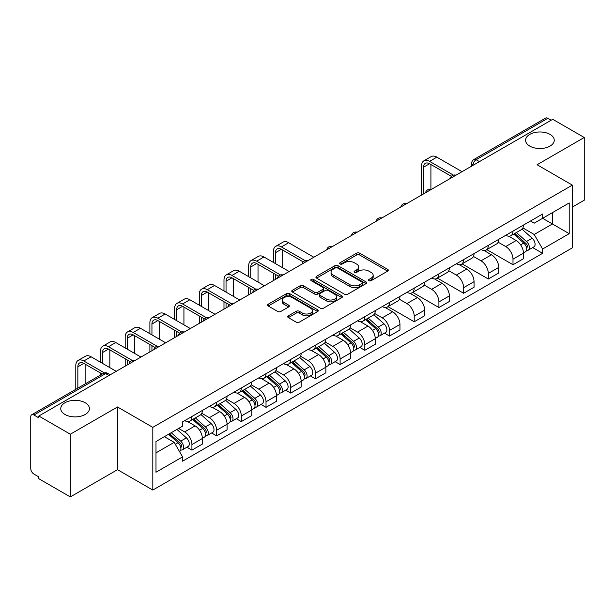 <?xml version="1.0" encoding="UTF-8"?>
<svg xmlns="http://www.w3.org/2000/svg" width="615" height="615" viewBox="0 0 615 615"><rect width="100%" height="100%" fill="white"/><g stroke="black" fill="none" stroke-linecap="round" stroke-linejoin="round"><path stroke-width="0.92" d="M368.977 280.671A1.538 0.892 0 0 0 371.153 280.671L387.665 271.138A2.199 1.268 0 0 0 388.303 270.239A2.199 1.268 0 0 0 387.665 269.347L359.69 253.196A2.199 1.268 0 0 0 356.577 253.196L340.072 262.728A1.538 0.892 0 0 0 339.618 263.358A1.538 0.892 0 0 0 340.072 263.981A1.538 0.892 0 0 0 342.248 263.981L344.385 262.751A7.034 4.059 0 0 1 354.325 262.751L356.662 264.096A7.034 4.059 0 0 1 358.722 266.964A7.034 4.059 0 0 1 356.662 269.839L354.524 271.069A1.538 0.892 0 0 0 354.071 271.699A1.538 0.892 0 0 0 354.524 272.33A1.538 0.892 0 0 0 356.7 272.33L358.837 271.092A7.034 4.059 0 0 1 368.777 271.092L371.114 272.437A7.034 4.059 0 0 1 373.174 275.312A7.034 4.059 0 0 1 371.114 278.18L368.977 279.418A1.538 0.892 0 0 0 368.523 280.04A1.538 0.892 0 0 0 368.977 280.671L368.977 279.418M85.216 402.763A14.33 8.272 0 0 0 69.595 400.972A14.33 8.272 0 0 0 60.754 408.614A14.33 8.272 0 0 0 64.952 414.464A14.33 8.272 0 0 0 80.565 416.263A14.33 8.272 0 0 0 89.413 408.614A14.33 8.272 0 0 0 85.216 402.763M550.048 134.393A14.33 8.272 0 0 0 534.435 132.602A14.33 8.272 0 0 0 525.587 140.243A14.33 8.272 0 0 0 529.784 146.093A14.33 8.272 0 0 0 545.405 147.884A14.33 8.272 0 0 0 554.246 140.243A14.33 8.272 0 0 0 550.048 134.393M288.358 315.818A2.199 1.268 0 0 0 287.712 316.717A2.199 1.268 0 0 0 288.358 317.617L296.207 322.145A2.199 1.268 0 0 0 299.313 322.145L317.655 311.559A2.199 1.268 0 0 0 318.293 310.66A2.199 1.268 0 0 0 317.655 309.768L289.68 293.616A2.199 1.268 0 0 0 286.567 293.616L268.232 304.202A2.199 1.268 0 0 0 267.587 305.101A2.199 1.268 0 0 0 268.232 305.993L277.711 311.467A2.199 1.268 0 0 0 280.817 311.467L288.666 306.939A2.199 1.268 0 0 0 289.311 306.039A2.199 1.268 0 0 0 288.666 305.14L283.969 302.426A5.881 3.398 0 0 1 282.247 300.028A5.881 3.398 0 0 1 285.875 296.891A5.881 3.398 0 0 1 292.279 297.629L310.698 308.261A5.881 3.398 0 0 1 312.42 310.66A5.881 3.398 0 0 1 308.792 313.796A5.881 3.398 0 0 1 302.38 313.058L299.313 311.29A2.199 1.268 0 0 0 296.207 311.29L288.358 315.818L288.358 317.617M152.82 427.356L117.511 406.969L70.333 434.213L38.822 416.017L552.747 119.31L584.25 137.499L537.072 164.743L572.373 185.123L152.82 427.356L152.82 490.063L572.373 247.83L572.373 185.123M344.538 294.239A2.199 1.268 0 0 0 347.644 294.239L365.979 283.653A2.199 1.268 0 0 0 366.625 282.762A2.199 1.268 0 0 0 365.979 281.862L338.012 265.711A2.199 1.268 0 0 0 334.898 265.711L316.564 276.296A2.199 1.268 0 0 0 315.918 277.196A2.199 1.268 0 0 0 316.564 278.095L344.538 294.239M311.82 281.001A1.538 0.892 0 0 1 313.381 281.224L313.381 279.394L341.817 295.815A2.199 1.268 0 0 1 342.463 296.707A2.199 1.268 0 0 1 341.817 297.606L323.482 308.192A2.199 1.268 0 0 1 320.369 308.192L292.402 292.04L292.402 290.249A2.199 1.268 0 0 0 291.756 291.149A2.199 1.268 0 0 0 292.402 292.04M292.402 290.249L300.243 285.721A2.199 1.268 0 0 1 303.356 285.721L314.696 292.271A2.199 1.268 0 0 0 317.809 292.271L323.013 289.265A2.199 1.268 0 0 0 323.659 288.366A2.199 1.268 0 0 0 323.013 287.466L311.205 280.648A1.538 0.892 0 0 1 310.752 280.025A1.538 0.892 0 0 1 311.705 279.202A1.538 0.892 0 0 1 313.381 279.394M70.333 434.213L70.333 496.912L38.822 478.724L38.822 476.894L33.917 474.065A4.482 2.583 -120 0 1 30.75 468.576L30.75 416.839A4.482 2.583 -120 0 1 31.68 414.794L103.397 373.382A4.482 2.583 60 0 1 105.634 373.605L33.917 415.017A4.482 2.583 -120 0 0 31.68 414.794M572.373 207.063L584.25 200.206L584.25 137.499M70.333 496.912L117.511 469.676L152.82 490.063M38.822 416.017L38.822 417.846L33.917 415.017M479.439 161.63L476.118 159.715A4.482 2.583 60 0 0 473.873 159.493L545.597 118.088A4.482 2.583 60 0 1 547.834 118.303L476.118 159.715A4.482 2.583 120 0 0 472.95 165.197L472.95 165.381M551.163 120.225L547.834 118.303M513.002 231.102A10.301 5.95 60 0 1 510.873 235.73L521.32 229.695A10.301 5.95 -120 0 0 523.45 225.067M498.173 242.195L505.722 246.554A10.301 5.95 60 0 1 513.002 259.169L523.457 253.134A10.301 5.95 -120 0 0 516.17 240.519L508.69 236.198M523.457 253.134L523.457 258.707L513.002 264.742L486.811 249.621M510.873 235.73A10.301 5.95 60 0 1 505.799 235.261M513.002 259.169L513.002 264.742M488.302 245.362A10.301 5.95 60 0 1 486.173 249.982L496.62 243.955A10.301 5.95 -120 0 0 498.757 239.327M462.111 263.881L488.302 279.002L498.757 272.968L498.757 267.394A10.301 5.95 -120 0 0 491.47 254.779L483.99 250.459M486.173 249.982A10.301 5.95 60 0 1 481.099 249.521M473.473 256.455L481.022 260.814A10.301 5.95 60 0 1 488.302 273.421L488.302 279.002M463.61 259.622A10.301 5.95 60 0 1 461.473 264.242L471.92 258.215A10.301 5.95 -120 0 0 474.057 253.588M437.411 278.134L463.61 293.263L474.057 287.228L474.057 281.655A10.301 5.95 -120 0 0 466.777 269.039L459.297 264.719M461.473 264.242A10.301 5.95 60 0 1 456.407 263.781M448.781 270.715L456.322 275.066A10.301 5.95 60 0 1 463.61 287.682L463.61 293.263M438.91 273.883A10.301 5.95 60 0 1 436.773 278.503L447.228 272.476A10.301 5.95 -120 0 0 449.357 267.848M412.711 292.394L438.91 307.523L449.357 301.488L449.357 295.907A10.301 5.95 -120 0 0 442.077 283.3L434.597 278.979M436.773 278.503A10.301 5.95 60 0 1 431.707 278.042M424.081 284.976L431.622 289.327A10.301 5.95 60 0 1 438.91 301.942L438.91 307.523M414.21 288.143A10.301 5.95 60 0 1 412.081 292.763L422.528 286.728A10.301 5.95 -120 0 0 424.658 282.108M388.019 306.654L414.21 321.776L424.658 315.749L424.658 310.168A10.301 5.95 -120 0 0 417.377 297.552L409.898 293.24M412.081 292.763A10.301 5.95 60 0 1 407.007 292.302M399.381 299.228L406.93 303.587A10.301 5.95 60 0 1 414.21 316.202L414.21 321.776M389.51 302.403A10.301 5.95 60 0 1 387.381 307.023L397.828 300.989A10.301 5.95 -120 0 0 399.958 296.368M384.498 333.146L389.51 336.036L399.958 330.009L399.958 324.428A10.301 5.95 -120 0 0 392.678 311.813L385.198 307.5M387.381 307.023A10.301 5.95 60 0 1 382.307 306.562M374.681 313.489L382.23 317.847A10.301 5.95 60 0 1 389.51 330.463L389.51 336.036M364.81 316.664A10.301 5.95 60 0 1 362.681 321.284L373.128 315.249A10.301 5.95 -120 0 0 375.265 310.629M359.806 347.406L364.81 350.296L375.265 344.269L375.265 338.688A10.301 5.95 -120 0 0 367.978 326.073L360.498 321.76M362.681 321.284A10.301 5.95 60 0 1 357.607 320.822M349.981 327.749L357.53 332.108A10.301 5.95 60 0 1 364.81 344.723L364.81 350.296M340.118 330.916A10.301 5.95 60 0 1 337.981 335.544L348.428 329.509A10.301 5.95 -120 0 0 350.565 324.889M335.106 361.666L340.118 364.557L350.565 358.522L350.565 352.949A10.301 5.95 -120 0 0 343.278 340.333L335.805 336.013M337.981 335.544A10.301 5.95 60 0 1 332.915 335.075M325.281 342.009L332.83 346.368A10.301 5.95 60 0 1 340.118 358.983L340.118 364.557M315.418 345.176A10.301 5.95 60 0 1 313.281 349.804L323.736 343.77A10.301 5.95 -120 0 0 325.865 339.149M310.406 375.926L315.418 378.817L325.865 372.782L325.865 367.209A10.301 5.95 -120 0 0 318.585 354.594L311.105 350.273M313.281 349.804A10.301 5.95 60 0 1 308.215 349.335M300.589 356.269L308.13 360.628A10.301 5.95 60 0 1 315.418 373.243L315.418 378.817M290.718 359.437A10.301 5.95 60 0 1 288.581 364.065L299.036 358.03A10.301 5.95 -120 0 0 301.166 353.41M285.706 390.187L290.718 393.077L301.166 387.043L301.166 381.469A10.301 5.95 -120 0 0 293.885 368.854L286.406 364.534M288.581 364.065A10.301 5.95 60 0 1 283.515 363.596M275.889 370.53L283.438 374.889A10.301 5.95 60 0 1 290.718 387.504L290.718 393.077M266.018 373.697A10.301 5.95 60 0 1 263.889 378.325L274.336 372.29A10.301 5.95 -120 0 0 276.466 367.662M261.006 404.447L266.018 407.338L276.466 401.303L276.466 395.729A10.301 5.95 -120 0 0 269.186 383.114L261.706 378.794M263.889 378.325A10.301 5.95 60 0 1 258.815 377.856M251.189 384.79L258.738 389.149A10.301 5.95 60 0 1 266.018 401.764L266.018 407.338M241.318 387.957A10.301 5.95 60 0 1 239.189 392.578L249.636 386.551A10.301 5.95 -120 0 0 251.773 381.923M236.314 418.707L241.318 421.598L251.773 415.563L251.773 409.99A10.301 5.95 -120 0 0 244.486 397.375L237.006 393.054M239.189 392.578A10.301 5.95 60 0 1 234.115 392.116M226.489 399.05L234.038 403.409A10.301 5.95 60 0 1 241.318 416.017L241.318 421.598M216.618 402.218A10.301 5.95 60 0 1 214.489 406.838L224.936 400.811A10.301 5.95 -120 0 0 227.073 396.183M211.614 432.96L216.618 435.858L227.073 429.824L227.073 424.25A10.301 5.95 -120 0 0 219.786 411.635L212.306 407.315M214.489 406.838A10.301 5.95 60 0 1 209.415 406.377M201.789 413.311L209.338 417.662A10.301 5.95 60 0 1 216.618 430.277L216.618 435.858M191.926 416.478A10.301 5.95 60 0 1 189.789 421.098L200.236 415.071A10.301 5.95 -120 0 0 202.373 410.443M186.914 447.22L191.926 450.119L202.373 444.084L202.373 438.503A10.301 5.95 -120 0 0 195.093 425.895L187.613 421.575M189.789 421.098A10.301 5.95 60 0 1 184.723 420.637M178.627 428.455L184.638 431.922A10.301 5.95 60 0 1 191.926 444.537L191.926 450.119M530.499 221L534.22 223.153L569.206 202.95L552.424 212.636L552.424 223.975L534.22 234.484L522.873 227.934M155.987 452.855L174.191 442.346L182.586 456.876L155.987 472.235L155.987 441.524L182.586 426.164L182.586 421.867L542.615 214.012L542.615 218.302L569.206 233.662L542.615 249.021L534.22 234.484M569.206 202.95L569.206 233.662M182.586 456.876L182.586 461.173L542.615 253.319L542.615 249.021M117.511 406.969L117.511 469.676M174.191 442.346L164.374 436.681M532.69 247.591L542.615 253.319M369.592 280.886L371.114 280.01A7.034 4.059 0 0 0 373.174 277.142L373.174 275.312M358.722 266.964L358.722 268.793A7.034 4.059 0 0 1 356.662 271.669L355.139 272.545M387.635 271.154L359.69 255.025A2.199 1.268 0 0 0 356.577 255.025L340.687 264.204M365.979 281.862L365.979 283.653L338.012 267.54A2.199 1.268 0 0 0 334.898 267.54L316.594 278.111M362.097 283.384A1.538 0.892 0 0 0 362.55 282.762A1.538 0.892 0 0 0 362.097 282.131L337.543 267.956A1.538 0.892 0 0 0 335.367 267.956L333.115 269.255A7.034 4.059 0 0 0 331.055 272.122A7.034 4.059 0 0 0 333.115 274.997L349.897 284.684A7.034 4.059 0 0 0 359.844 284.684L362.097 283.384L362.097 285.214A1.538 0.892 0 0 0 362.55 284.584L362.55 282.762M331.055 272.122L331.055 273.952A7.034 4.059 0 0 0 333.115 276.827L333.115 274.997M362.097 285.214L359.844 286.513A7.034 4.059 0 0 1 349.897 286.513L333.115 276.827M292.425 292.064L300.243 287.543L300.243 285.721M323.659 288.366L323.659 290.195A2.199 1.268 0 0 1 323.013 291.087L317.809 294.093A2.199 1.268 0 0 1 314.696 294.093L303.356 287.543A2.199 1.268 0 0 0 300.243 287.543M313.381 281.224L341.786 297.622M326.473 299.067A5.881 3.398 0 0 0 332.876 299.797A5.881 3.398 0 0 0 336.505 296.668A5.881 3.398 0 0 0 334.783 294.262L328.295 290.518A2.199 1.268 0 0 0 325.189 290.518L319.985 293.524A2.199 1.268 0 0 0 319.339 294.424A2.199 1.268 0 0 0 319.985 295.315L326.473 299.067L326.473 300.896A5.881 3.398 0 0 0 332.876 301.627A5.881 3.398 0 0 0 336.505 298.49L336.505 296.668M319.339 294.424L319.339 296.253A2.199 1.268 0 0 0 319.985 297.145L319.985 295.315M326.473 300.896L319.985 297.145M312.42 310.66L312.42 312.489A5.881 3.398 0 0 1 308.792 315.626A5.881 3.398 0 0 1 302.38 314.888L299.313 313.12A2.199 1.268 0 0 0 296.207 313.12L288.389 317.632M282.247 300.028L282.247 301.857A5.881 3.398 0 0 0 283.969 304.256L283.969 302.426M288.643 306.954L283.969 304.256M317.624 311.574L289.68 295.446A2.199 1.268 0 0 0 286.567 295.446L268.263 306.016M513.717 234.084L523.78 243.063A5.597 3.229 60 0 1 525.541 251.72L523.45 252.926M513.986 234.323L518.722 237.052M514.732 233.492L525.933 243.486A2.691 1.553 60 0 1 526.778 247.645A2.691 1.553 60 0 1 526.532 247.737M516.408 232.532L526.471 241.511A5.597 3.229 60 0 1 528.231 250.167A5.597 3.229 60 0 1 526.54 250.343M522.02 229.157L532.175 238.22A5.597 3.229 60 0 1 533.928 246.876L528.231 250.167M423.627 193.856L423.627 167.165A8.395 4.851 60 0 1 425.372 163.321A8.395 4.851 60 0 1 429.57 163.736L451.379 176.328M462.026 171.685L436.85 157.156A11.308 6.527 -120 0 0 431.2 156.594L423.912 160.799A11.308 6.527 -120 0 0 421.575 165.973L421.575 195.04M453.424 175.129L429.57 161.361A11.308 6.527 -120 0 0 423.912 160.799M430.915 189.358L430.915 164.513M365.525 319.639L375.588 328.618A5.597 3.229 60 0 1 377.349 337.274L375.258 338.481M365.794 319.877L370.53 322.614M366.54 319.054L377.741 329.048A2.691 1.553 60 0 1 378.586 333.199A2.691 1.553 60 0 1 378.34 333.299M368.216 318.086L378.286 327.065A5.597 3.229 60 0 1 380.039 335.721A5.597 3.229 60 0 1 378.348 335.905M373.828 314.719L383.983 323.774A5.597 3.229 60 0 1 385.743 332.431L380.039 335.721M275.443 263.597L275.443 252.719A8.395 4.851 60 0 1 277.18 248.875A8.395 4.851 60 0 1 281.378 249.29L303.187 261.882M313.835 257.247L288.658 242.71A11.308 6.527 -120 0 0 283.008 242.149L275.72 246.354A11.308 6.527 -120 0 0 273.383 251.535L273.383 262.413M305.232 260.691L281.378 246.915A11.308 6.527 -120 0 0 275.72 246.354M273.383 273.198L273.383 280.601M275.443 279.41L275.443 274.382M282.723 267.802L282.723 250.067M340.825 333.899L350.896 342.878A5.597 3.229 60 0 1 352.649 351.534L350.565 352.741M341.094 334.137L345.83 336.874M341.848 333.315L353.041 343.308A2.691 1.553 60 0 1 353.886 347.46A2.691 1.553 60 0 1 353.64 347.56M343.524 332.346L353.587 341.325A5.597 3.229 60 0 1 355.339 349.981A5.597 3.229 60 0 1 353.648 350.158M349.136 328.979L359.283 338.035A5.597 3.229 60 0 1 361.043 346.691L355.339 349.981M316.133 348.159L326.196 357.138A5.597 3.229 60 0 1 327.949 365.794L325.865 367.001M316.394 348.398L321.138 351.134M317.148 347.575L328.341 357.569A2.691 1.553 60 0 1 329.186 361.72A2.691 1.553 60 0 1 328.94 361.82M318.824 346.606L328.887 355.585A5.597 3.229 60 0 1 330.647 364.241A5.597 3.229 60 0 1 328.956 364.418M324.436 343.239L334.583 352.295A5.597 3.229 60 0 1 336.344 360.951L330.647 364.241M291.433 362.42L301.496 371.399A5.597 3.229 60 0 1 303.257 380.055L301.166 381.262M291.702 362.658L296.438 365.395M292.448 361.835L303.649 371.821A2.691 1.553 60 0 1 304.486 375.98A2.691 1.553 60 0 1 304.248 376.08M294.124 360.867L304.187 369.846A5.597 3.229 60 0 1 305.947 378.502A5.597 3.229 60 0 1 304.256 378.679M299.736 357.492L309.891 366.555A5.597 3.229 60 0 1 311.644 375.212L305.947 378.502M266.733 376.68L276.796 385.659A5.597 3.229 60 0 1 278.557 394.315L276.466 395.522M267.002 376.918L271.738 379.647M267.748 376.088L278.949 386.082A2.691 1.553 60 0 1 279.794 390.241A2.691 1.553 60 0 1 279.548 390.333M269.424 375.127L279.487 384.106A5.597 3.229 60 0 1 281.247 392.762A5.597 3.229 60 0 1 279.556 392.939M275.036 371.752L285.191 380.816A5.597 3.229 60 0 1 286.944 389.472L281.247 392.762M242.033 390.94L252.096 399.919A5.597 3.229 60 0 1 253.857 408.575L251.766 409.782M242.302 391.178L247.038 393.908M243.048 390.348L254.249 400.342A2.691 1.553 60 0 1 255.094 404.501A2.691 1.553 60 0 1 254.848 404.593M244.724 389.387L254.794 398.366A5.597 3.229 60 0 1 256.547 407.022A5.597 3.229 60 0 1 254.856 407.199M250.336 386.012L260.491 395.076A5.597 3.229 60 0 1 262.244 403.732L256.547 407.022M217.333 405.2L227.404 414.179A5.597 3.229 60 0 1 229.157 422.836L227.066 424.043M217.602 405.431L222.338 408.168M218.348 404.609L229.549 414.602A2.691 1.553 60 0 1 230.394 418.761A2.691 1.553 60 0 1 230.148 418.853M220.032 403.64L230.095 412.627A5.597 3.229 60 0 1 231.847 421.283A5.597 3.229 60 0 1 230.156 421.46M225.636 400.273L235.791 409.336A5.597 3.229 60 0 1 237.551 417.992L231.847 421.283M192.641 419.453L202.704 428.44A5.597 3.229 60 0 1 204.457 437.096L202.373 438.295M192.902 419.691L197.638 422.428M193.656 418.869L204.849 428.863A2.691 1.553 60 0 1 205.694 433.022A2.691 1.553 60 0 1 205.448 433.114M195.332 417.9L205.395 426.887A5.597 3.229 60 0 1 207.147 435.535A5.597 3.229 60 0 1 205.464 435.72M200.944 414.533L211.091 423.589A5.597 3.229 60 0 1 212.852 432.245L207.147 435.535M168.556 434.267L178.004 442.7A5.597 3.229 60 0 1 179.765 451.349L179.48 451.51M168.648 434.213L172.946 436.688M169.571 433.683L180.157 443.123A2.691 1.553 60 0 1 180.995 447.274A2.691 1.553 60 0 1 180.749 447.374M171.247 432.714L180.695 441.14A5.597 3.229 60 0 1 182.455 449.796A5.597 3.229 60 0 1 180.764 449.98M176.943 429.424L186.391 437.849A5.597 3.229 60 0 1 188.152 446.505L182.455 449.796M250.743 277.857L250.743 266.979A8.395 4.851 60 0 1 252.481 263.135A8.395 4.851 60 0 1 256.678 263.551L278.487 276.143M289.135 271.507L263.958 256.97A11.308 6.527 -120 0 0 258.308 256.409L251.028 260.614A11.308 6.527 -120 0 0 248.683 265.795L248.683 276.665M280.532 274.951L256.678 261.175A11.308 6.527 -120 0 0 251.028 260.614M248.683 287.459L248.683 294.862M250.743 293.67L250.743 288.643M258.023 282.062L258.023 264.327M226.043 292.117L226.043 281.24A8.395 4.851 60 0 1 227.781 277.396A8.395 4.851 60 0 1 231.978 277.811L253.787 290.403M264.435 285.767L239.266 271.23A11.308 6.527 -120 0 0 233.608 270.669L226.328 274.874A11.308 6.527 -120 0 0 223.983 280.048L223.983 290.926M255.832 289.211L231.978 275.435A11.308 6.527 -120 0 0 226.328 274.874M223.983 301.711L223.983 309.122M226.043 307.93L226.043 302.903M233.323 296.322L233.323 278.587M201.343 306.378L201.343 295.5A8.395 4.851 60 0 1 203.081 291.656A8.395 4.851 60 0 1 207.278 292.071L229.095 304.663M239.735 300.02L214.566 285.491A11.308 6.527 -120 0 0 208.908 284.93L201.628 289.135A11.308 6.527 -120 0 0 199.283 294.308L199.283 305.186M231.14 303.464L207.278 289.696A11.308 6.527 -120 0 0 201.628 289.135M199.283 315.972L199.283 323.375M201.343 322.191L201.343 317.163M208.623 310.583L208.623 292.848M176.643 320.638L176.643 309.76A8.395 4.851 60 0 1 178.381 305.916A8.395 4.851 60 0 1 182.586 306.332L204.395 318.924M215.042 314.28L189.866 299.751A11.308 6.527 -120 0 0 184.216 299.19L176.928 303.395A11.308 6.527 -120 0 0 174.591 308.569L174.591 319.446M206.44 317.724L182.586 303.956A11.308 6.527 -120 0 0 176.928 303.395M174.591 330.232L174.591 337.635M176.643 336.451L176.643 331.424M183.931 324.843L183.931 307.108M151.943 334.898L151.943 324.02A8.395 4.851 60 0 1 153.689 320.177A8.395 4.851 60 0 1 157.886 320.592L179.695 333.184M190.343 328.541L165.166 314.011A11.308 6.527 -120 0 0 159.516 313.45L152.228 317.655A11.308 6.527 -120 0 0 149.891 322.829L149.891 333.707M181.74 331.985L157.886 318.216A11.308 6.527 -120 0 0 152.228 317.655M149.891 344.492L149.891 351.895M151.943 350.711L151.943 345.684M159.231 339.103L159.231 321.368M127.251 349.159L127.251 338.281A8.395 4.851 60 0 1 128.989 334.437A8.395 4.851 60 0 1 133.186 334.852L154.995 347.444M165.643 342.801L140.466 328.272A11.308 6.527 -120 0 0 134.816 327.71L127.536 331.916A11.308 6.527 -120 0 0 125.191 337.089L125.191 347.967M157.04 346.245L133.186 332.477A11.308 6.527 -120 0 0 127.536 331.916M125.191 358.753L125.191 366.156M127.251 364.972L127.251 359.944M134.531 353.364L134.531 335.629M102.551 363.411L102.551 352.541A8.395 4.851 60 0 1 104.289 348.697A8.395 4.851 60 0 1 108.486 349.112L130.295 361.705M140.943 357.061L115.766 342.532A11.308 6.527 -120 0 0 110.116 341.971L102.836 346.176A11.308 6.527 -120 0 0 100.491 351.35L100.491 362.227M132.34 360.505L108.486 346.729A11.308 6.527 -120 0 0 102.836 346.176M100.491 373.013L100.491 375.065M109.831 367.616L109.831 349.889M77.851 388.134L77.851 366.794A8.395 4.851 60 0 1 79.589 362.95A8.395 4.851 60 0 1 83.786 363.373L102.267 374.035M116.243 371.322L91.074 356.785A11.308 6.527 -120 0 0 85.416 356.231L78.136 360.436A11.308 6.527 -120 0 0 75.791 365.61L75.791 389.326M104.481 372.936L83.786 360.99A11.308 6.527 -120 0 0 78.136 360.436M85.131 383.929L85.131 364.149M473.104 165.289L472.95 165.197A4.482 2.583 0 0 1 471.636 163.367L471.636 166.135M216.618 430.277L227.073 424.25M241.318 416.017L251.773 409.99M266.018 401.764L276.466 395.729M290.718 387.504L301.166 381.469M315.418 373.243L325.865 367.209M340.118 358.983L350.565 352.949M364.81 344.723L375.265 338.688M389.51 330.463L399.958 324.428M414.21 316.202L424.658 310.168M438.91 301.942L449.357 295.907M463.61 287.682L474.057 281.655M488.302 273.421L498.757 267.394M191.926 444.537L202.373 438.503M184.638 431.922L195.093 425.895M209.338 417.662L219.786 411.635M234.038 403.409L244.486 397.375M258.738 389.149L269.186 383.114M283.438 374.889L293.885 368.854M308.13 360.628L318.585 354.594M332.83 346.368L343.278 340.333M357.53 332.108L367.978 326.073M382.23 317.847L392.678 311.813M406.93 303.587L417.377 297.552M431.622 289.327L442.077 283.3M456.322 275.066L466.777 269.039M481.022 260.814L491.47 254.779M505.722 246.554L516.17 240.519M455.569 175.413A4.482 2.583 120 0 0 453.593 176.551M430.877 189.674A4.482 2.583 120 0 0 428.893 190.811M406.177 203.934A4.482 2.583 120 0 0 404.193 205.072M381.477 218.194A4.482 2.583 120 0 0 379.501 219.332M356.777 232.455A4.482 2.583 120 0 0 354.801 233.592M332.077 246.707A4.482 2.583 120 0 0 330.101 247.853M307.377 260.968A4.482 2.583 120 0 0 305.401 262.113M282.685 275.228A4.482 2.583 120 0 0 280.701 276.373M257.985 289.488A4.482 2.583 120 0 0 256.009 290.634M233.285 303.749A4.482 2.583 120 0 0 231.309 304.894M208.585 318.009A4.482 2.583 120 0 0 206.609 319.147M183.885 332.269A4.482 2.583 120 0 0 181.909 333.407M159.193 346.529A4.482 2.583 120 0 0 157.209 347.667M134.493 360.79A4.482 2.583 120 0 0 132.517 361.928M108.963 375.527L105.634 373.605A4.482 2.583 120 0 1 107.879 373.382A4.482 4.482 0 0 0 103.397 373.382M371.114 280.01L371.114 278.18M354.524 272.33L354.524 271.069M356.662 271.669L356.662 269.839M340.072 263.981L340.072 262.728M356.577 255.025L356.577 253.196M359.69 255.025L359.69 253.196M387.665 271.138L387.665 269.347M316.564 278.095L316.564 276.296M334.898 267.54L334.898 265.711M338.012 267.54L338.012 265.711M349.897 286.513L349.897 284.684M359.844 286.513L359.844 284.684M303.356 287.543L303.356 285.721M314.696 294.093L314.696 292.271M317.809 294.093L317.809 292.271M323.013 291.087L323.013 289.265M341.817 297.606L341.817 295.815M296.207 313.12L296.207 311.29M299.313 313.12L299.313 311.29M302.38 314.888L302.38 313.058M288.666 306.939L288.666 305.14M268.232 305.993L268.232 304.202M286.567 295.446L286.567 293.616M289.68 295.446L289.68 293.616M317.655 311.559L317.655 309.768M523.78 243.063L520.644 244.878M527.332 246.415L526.325 246.999M532.175 238.22L526.471 241.511M429.57 161.361L436.85 157.156M423.627 167.165L429.57 163.736M375.588 328.618L372.452 330.432M379.14 331.969L378.133 332.554M383.983 323.774L378.286 327.065M281.378 246.915L288.658 242.71M275.443 252.719L281.378 249.29M350.896 342.878L347.752 344.692M354.44 346.23L353.433 346.814M359.283 338.035L353.587 341.325M326.196 357.138L323.06 358.952M329.748 360.49L328.733 361.074M334.583 352.295L328.887 355.585M301.496 371.399L298.36 373.213M305.048 374.75L304.041 375.335M309.891 366.555L304.187 369.846M276.796 385.659L273.66 387.473M280.348 389.011L279.341 389.595M285.191 380.816L279.487 384.106M252.096 399.919L248.96 401.733M255.648 403.271L254.641 403.855M260.491 395.076L254.794 398.366M227.404 414.179L224.26 415.986M230.948 417.531L229.941 418.108M235.791 409.336L230.095 412.627M202.704 428.44L199.568 430.246M206.256 431.791L205.241 432.368M211.091 423.589L205.395 426.887M178.004 442.7L175.298 444.261M181.556 446.044L180.541 446.628M186.391 437.849L180.695 441.14M256.678 261.175L263.958 256.97M250.743 266.979L256.678 263.551M231.978 275.435L239.266 271.23M226.043 281.24L231.978 277.811M207.278 289.696L214.566 285.491M201.343 295.5L207.278 292.071M182.586 303.956L189.866 299.751M176.643 309.76L182.586 306.332M157.886 318.216L165.166 314.011M151.943 324.02L157.886 320.592M133.186 332.477L140.466 328.272M127.251 338.281L133.186 334.852M108.486 346.729L115.766 342.532M102.551 352.541L108.486 349.112M83.786 360.99L91.074 356.785M77.851 366.794L83.786 363.373M455.953 175.19A4.482 4.482 0 0 0 450.203 178.511M431.253 189.451A4.482 4.482 0 0 0 425.511 192.772M406.553 203.711A4.482 4.482 0 0 0 400.811 207.032M381.854 217.971A4.482 4.482 0 0 0 376.111 221.292M357.161 232.232A4.482 4.482 0 0 0 351.411 235.553M332.461 246.492A4.482 4.482 0 0 0 326.711 249.805M307.761 260.752A4.482 4.482 0 0 0 302.011 264.066M283.061 275.013A4.482 4.482 0 0 0 277.319 278.326M258.361 289.273A4.482 4.482 0 0 0 252.619 292.586M233.662 303.533A4.482 4.482 0 0 0 227.919 306.847M208.969 317.786A4.482 4.482 0 0 0 203.219 321.107M184.269 332.046A4.482 4.482 0 0 0 178.519 335.367M159.569 346.307A4.482 4.482 0 0 0 153.827 349.628M134.87 360.567A4.482 4.482 0 0 0 129.127 363.888M110.277 374.766L107.879 373.382M473.873 159.493A4.482 4.482 0 0 0 471.636 163.367"/></g></svg>
